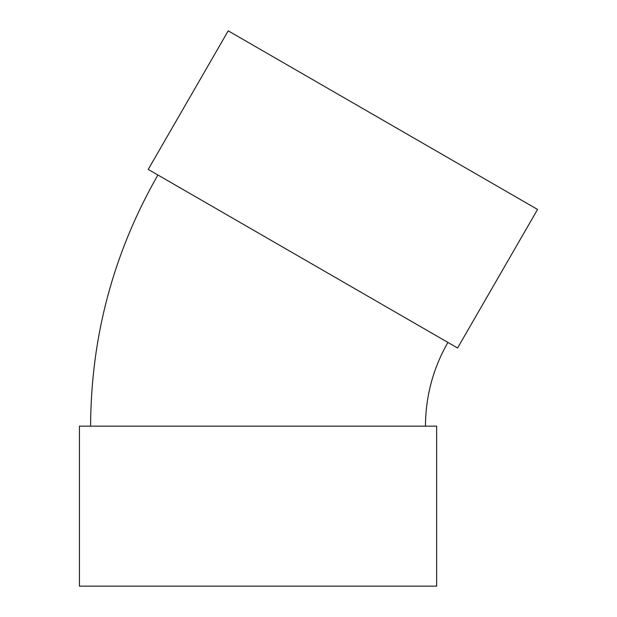 <?xml version="1.0" encoding="UTF-8"?>
<svg xmlns="http://www.w3.org/2000/svg" width="617" height="617" viewBox="0 0 617 617"><rect width="100%" height="100%" fill="white"/><g stroke="black" fill="none" stroke-linecap="round" stroke-linejoin="round"><path stroke-width="0.93" d="M457.575 348.011L148.227 169.413L228.221 30.85L537.569 209.448L457.575 348.011M425.468 426.154C425.607 396.276 433.088 368.372 447.903 342.435M436.635 426.154L79.431 426.154L79.431 586.15L436.635 586.15L436.635 426.154M90.591 426.154C91 336.527 113.435 252.808 157.89 174.997"/></g></svg>
